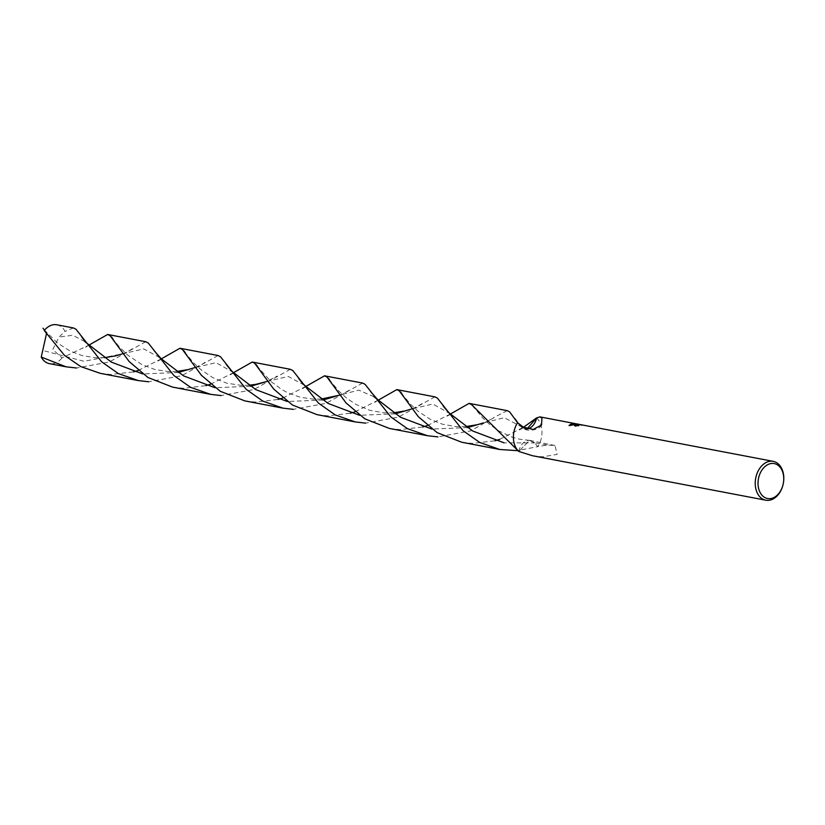 <?xml version="1.0" encoding="UTF-8"?>
<svg xmlns="http://www.w3.org/2000/svg" width="825" height="825" viewBox="0 0 825 825"><rect width="100%" height="100%" fill="white"/><g stroke="black" fill="none" stroke-linecap="round" stroke-linejoin="round"><path stroke-width="0.62" stroke-dasharray="4.12 3.09" d="M532.486 455.73L542.479 456.844L557.164 454.389L554.947 445.5L546.954 445.057L537.828 446.634L534.579 442.942L529.526 440.364L518.801 451.461L529.526 440.364L534.579 442.942L537.828 446.634L517.192 450.646M536.59 417.914A19.769 14.056 -79.2 0 1 537.828 446.634A19.769 14.056 -79.2 0 0 536.59 417.914M574.283 425.442L575.53 426.535A19.274 13.705 -79.2 0 1 576.881 425.958L576.221 425.721M581.769 424.957L576.923 424.05M569.033 425.391L569.054 425.927L577.077 424.555M577.077 424.731L576.324 424.741M578.851 426.02C571.663 425.731 580.769 424.308 581.759 425.566M576.923 424.442L574.674 424.298M526.969 428.969L522.225 427.711L517.564 422.73L522.225 427.711L526.969 428.969A13.179 9.374 -79.2 0 1 526.133 429A13.179 9.374 -79.2 0 1 522.215 427.701A13.179 9.374 -79.2 0 1 520.812 426.422L504.25 417.728L483.543 422.874C481.986 423.895 493.628 418.45 494.093 417.409L470.693 430.897L437.941 436.91M56.853 324.792A19.769 14.056 -79.2 0 1 65.051 331.372L58.936 337.095L52.779 349.542L62.05 357.885L89.017 345.077M61.751 358.246A19.769 14.056 -79.2 0 1 53.419 363.598A19.769 14.056 -79.2 0 1 49.448 363.639M73.466 327.958L65.051 331.372M100.248 373.323L110.694 374.519L133.537 371.879M218.037 355.513L181.541 375.767L148.778 381.779M138.249 370.446L161.308 358.865M244.829 400.888L255.265 402.084L278.118 399.444M362.618 383.078L326.112 403.332L293.36 409.344M282.831 398.011L305.889 386.43M389.41 428.443L399.847 429.65L422.678 427.01M507.2 410.644L494.093 417.409M427.412 425.576L450.46 413.995M145.747 341.736L109.251 361.989L76.498 368.002M172.538 387.1L182.975 388.307L205.807 385.667M290.328 369.301L253.822 389.555L221.069 395.567M210.54 384.233L233.588 372.642M317.12 414.666L327.556 415.872L350.398 413.232M461.691 442.231L472.137 443.427L494.99 440.787M499.702 439.354L523.524 427.257M434.909 396.866L398.413 417.12L365.65 423.132M355.121 411.788L378.17 400.207M518.781 451.45A13.179 9.374 -79.2 0 1 529.238 440.364A13.179 9.374 -79.2 0 1 529.495 440.364A13.179 9.374 -79.2 0 1 534.559 442.942L504.116 442.839M450.306 413.861L432.857 404.002L411.273 409.087C411.757 409.571 423.493 403.012 421.812 403.621M395.216 413.83L359.545 415.284M302.486 388.637L306.498 386.378L288.265 376.437L266.661 381.542L277.221 376.066M250.645 386.265L214.964 387.719M157.957 361.03L161.927 358.823L143.705 348.882L122.121 353.956L83.975 361.288L42.652 350.429M46.437 333.919L44.251 330.547M546.954 445.057A85.924 81.603 52.1 0 0 534.579 442.942A85.924 81.603 52.1 0 0 534.559 442.942L537.807 446.634M467.507 427.608L431.826 429.062M373.942 396.701L358.679 390.142L339.003 395.299C344.871 392.927 343.417 393.752 349.511 389.843M322.926 400.043L287.234 401.486M233.454 372.529L215.995 362.67L194.422 367.733C200.444 365.197 203.95 363.382 204.94 362.278M178.344 372.477L142.673 373.931M84.789 341.571L72.713 335.27L58.936 337.095M523.38 427.164A85.924 16.871 -93.1 0 1 520.812 426.432A85.924 16.871 -93.1 0 0 520.812 426.432L517.553 422.73M554.947 445.5L529.495 440.364M541.54 425.009C539.261 430.805 525.37 431.805 522.225 427.711L522.215 427.701M529.454 440.364L519.709 439.23L512.201 437.188L498.352 430.712L489.163 424.05L482.109 417.285L474.396 407.828M447.129 416.151L451.058 413.954L450.202 413.779M393.731 412.778L383.491 412.82L369.538 410.231L355.853 404.374L346.644 398.166L338.848 391.102L329.825 380.273M249.16 385.213L241.292 385.388L226.751 383.182L212.84 377.664L201.063 369.796L193.184 362.402L185.295 352.77M104.569 357.658L95.494 357.761L82.067 355.585L70.032 351.017L57.523 343.066L44.54 330.186M122.121 353.956C126.39 352.337 129.896 350.522 132.65 348.501M466.022 426.566L455.792 426.597L442.396 424.184L430.475 419.409L418.172 411.345L410.819 404.549L402.136 394.082M374.849 402.363L378.056 400.115M321.43 399.001L313.768 399.176L300.321 397.289L288.131 392.948L281.645 389.462L270.662 381.274L257.586 366.568M230.278 374.798L234.197 372.601L233.331 372.426M176.859 371.436L168.919 371.601L154.956 369.528L141.879 364.567L127.658 355.09L118.955 346.469L112.963 338.941M85.666 347.263L88.863 344.953M519.389 429.949L523.452 427.711L520.503 425.958L518.286 423.328"/><path stroke-width="1.24" d="M576.551 424.658L576.067 425.03L576.871 425.473A19.769 14.056 100.8 0 0 575.52 426.04L574.2 425.195L577.077 424.246L571.983 423.978L569.033 425.391M769.251 461.402A19.769 14.056 -79.2 0 1 773.221 461.361A19.769 14.056 -79.2 0 1 783.709 480.676A19.769 14.056 -79.2 0 1 769.797 500.177A19.769 14.056 -79.2 0 1 765.817 500.208A19.769 14.056 -79.2 0 1 755.329 480.903A19.769 14.056 -79.2 0 1 769.251 461.402M523.524 427.257L536.58 417.914A13.179 9.374 -79.2 0 1 526.958 428.959L536.59 417.914L539.901 416.883L541.932 418.058L541.54 425.009L533.177 429.443L523.38 427.164L517.553 422.73L509.685 411.912L507.2 410.644L469.095 403.384L471.591 404.652L518.781 451.45L532.486 455.73L765.817 500.208M574.664 424.298L569.054 425.422L571.972 423.493L581.769 424.957M581.759 425.081C580.759 423.823 571.653 425.246 578.851 425.535M770.643 463.598A17.799 12.653 -79.2 0 1 783.75 478.479A17.799 12.653 -79.2 0 1 771.127 498.506A17.799 12.653 -79.2 0 1 758.02 483.625A17.799 12.653 -79.2 0 1 770.643 463.598M576.221 425.721L576.067 425.03M576.324 424.741L574.283 425.442M518.801 451.461A19.769 14.056 -79.2 0 1 517.564 422.73A19.769 14.056 -79.2 0 0 518.801 451.461M52.883 324.823A19.769 14.056 -79.2 0 1 56.853 324.792L73.466 327.958L75.952 329.216L101.692 361.845L118.346 373.581L138.342 380.583L100.248 373.323L80.84 366.62L64.536 355.431L44.251 330.547A19.769 14.056 -79.2 0 1 52.883 324.823M148.778 381.779L138.342 380.583M220.533 356.782L218.037 355.513L179.943 348.253L182.438 349.522L201.424 375.293L220.223 391.256L244.829 400.888L282.923 408.148L262.917 401.146L246.263 389.41L220.533 356.782M133.537 371.879L138.249 370.446M161.308 358.865L179.943 348.253M293.36 409.344L282.923 408.148M365.104 384.347L362.618 383.078L324.524 375.818L327.02 377.087L346.005 402.868L364.815 418.832L389.41 428.443L427.494 435.713L407.488 428.701L390.833 416.955L365.104 384.347M278.118 399.444L282.831 398.011M305.889 386.43L324.524 375.818M437.941 436.91L427.494 435.713M422.678 427.01L427.412 425.576M450.46 413.995L469.095 403.384M76.498 368.002L66.052 366.805L41.25 357.05L46.437 333.919M66.052 366.805L49.448 363.639A19.769 14.056 -79.2 0 1 41.25 357.05M148.242 343.004L145.747 341.736L107.652 334.476L110.148 335.734L129.164 361.546L147.964 377.499L172.538 387.1L210.633 394.36L190.627 387.358L173.962 375.612L148.242 343.004M89.017 345.077L107.652 334.476M221.069 395.567L210.633 394.36M292.823 370.569L290.328 369.301L252.233 362.041L254.719 363.299L273.725 389.08L292.493 405.034L317.12 414.666L355.214 421.926L335.208 414.923L318.553 403.188L292.823 370.569M205.807 385.667L210.54 384.233M233.588 372.642L252.233 362.041M365.65 423.132L355.214 421.926M494.99 440.787L499.702 439.354M536.58 417.914L526.969 428.969M517.192 450.646L499.785 449.491L479.779 442.489L463.134 430.763L437.394 398.124L434.909 396.866L396.815 389.606L399.3 390.864L418.306 416.656L437.106 432.62L461.691 442.231L499.785 449.491M350.398 413.232L355.121 411.788M378.17 400.207L396.815 389.606M504.116 442.839L472.777 431.032L450.306 413.861C451.667 415.635 442.736 406.168 442.932 405.374M393.731 412.778L404.889 410.963L411.273 409.087L395.216 413.83M359.545 415.284L328.206 403.466L305.735 386.296C302.435 383.388 299.98 380.552 298.351 377.798M249.16 385.213L256.039 384.316L266.661 381.542L250.645 386.265M214.964 387.719L183.645 375.901L161.174 358.751L153.759 350.223M466.022 426.566L477.19 424.741L483.543 422.874L467.507 427.608M431.826 429.062L400.517 417.254L373.942 396.701M321.43 399.001L339.003 395.299L322.926 400.043M287.234 401.486L255.915 389.678L233.454 372.529C232.547 372.539 224.565 362.495 226.06 364.021M176.859 371.436L188.172 369.579L194.422 367.733L178.344 372.477M142.673 373.931L111.334 362.113L84.789 341.571M539.901 416.883L773.221 461.361M474.396 407.828L472.972 405.838M329.825 380.273L328.422 378.314M185.295 352.77L183.82 350.718M161.927 358.823L161.184 358.751M122.121 353.956L115.789 355.823L104.569 357.658M44.54 330.186L42.962 328.206M402.136 394.082L400.682 392.05M378.788 400.166L377.912 400.001M257.586 366.568L256.101 364.485M234.197 372.601L233.454 372.529M112.963 338.941L111.54 336.94M518.286 423.328L514.965 418.749M378.056 400.115L370.621 391.566M88.863 344.953C85.14 341.478 82.686 338.642 81.489 336.456"/></g></svg>
